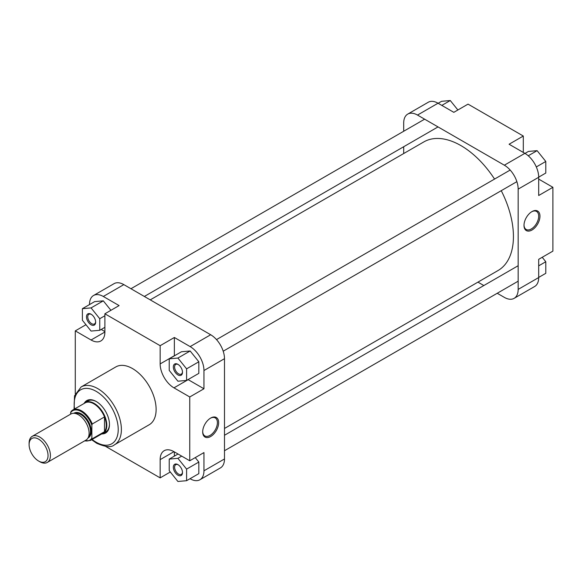 <?xml version="1.0" encoding="UTF-8"?>
<svg xmlns="http://www.w3.org/2000/svg" width="582" height="582" viewBox="0 0 582 582"><rect width="100%" height="100%" fill="white"/><g stroke="black" fill="none" stroke-linecap="round" stroke-linejoin="round"><path stroke-width="0.87" d="M531.977 211.586L531.977 211.586A11.291 6.518 -60 0 1 539.965 216.198A11.291 6.518 -60 0 1 531.977 230.028A11.291 6.518 -60 0 1 523.996 225.416A11.291 6.518 -60 0 1 531.977 211.586L531.977 211.586M524.004 225.045A10.403 6.002 120 0 0 526.15 229.453A10.403 6.002 120 0 0 531.351 228.937A10.403 6.002 120 0 0 538.139 219.77A10.403 6.002 120 0 0 536.546 211.441A10.403 6.002 120 0 0 531.657 211.783M438.035 103.218L417.512 115.069A19.541 11.284 -120 0 0 407.742 114.101L428.265 102.25A19.541 11.284 60 0 1 438.035 103.218L453.822 112.333L468.037 104.127L523.298 136.035L523.298 152.44M523.298 136.035L509.083 144.234L524.877 153.35A19.541 11.284 60 0 1 538.692 177.284L538.692 195.516L552.9 187.309L538.692 179.103M552.9 187.309L552.9 251.118L538.692 259.325L538.692 277.556A19.541 11.284 60 0 1 534.647 286.497L514.117 298.348A19.541 11.284 -120 0 0 518.162 289.407L538.692 277.556M417.512 115.069L504.347 165.201L524.877 153.35M407.742 114.101A19.541 11.284 -120 0 0 403.697 123.042L403.697 131.263M403.697 146.729L403.697 153.539M477.938 282.132L483.831 285.536M497.232 293.27L504.347 297.38A19.541 11.284 -120 0 0 514.117 298.348M538.692 177.284L518.162 189.128L518.162 289.407M518.162 189.128A19.541 11.284 -120 0 0 504.347 165.201M542.22 257.288L545.792 261.74L545.792 273.314L538.692 277.418M545.792 261.74L538.692 265.843M524.993 153.422L528.427 151.436L537.113 150.658L545.792 161.461L545.792 173.043L538.692 177.146M537.113 150.658L528.245 155.78M545.792 161.461L536.306 166.947M438.151 103.283L441.585 101.304L450.272 100.526L457.881 109.991M450.272 100.526L441.825 105.4M150.243 299.868L423.805 141.928A74.241 42.864 60 0 1 460.929 145.602A74.241 42.864 60 0 1 494.547 179.074M501.248 190.678A74.241 42.864 60 0 1 498.054 270.521L224.492 428.461M39.758 461.693L38.572 461.009A13.401 7.733 -120 0 0 48.044 455.539A13.401 7.733 -120 0 0 38.572 439.126A13.401 7.733 -120 0 0 29.1 444.597A13.401 7.733 -120 0 0 38.572 461.009L39.758 461.693A15.074 8.701 60 0 0 47.295 462.435L85.976 440.101A15.074 8.701 60 0 0 88.289 428.025A15.074 8.701 60 0 0 78.439 414.748A15.074 8.701 60 0 0 70.902 413.998L32.221 436.333A15.074 8.701 60 0 1 39.758 437.082A15.074 8.701 60 0 1 49.601 450.359A15.074 8.701 60 0 1 47.295 462.435M29.1 444.597L29.1 443.229A15.074 8.701 60 0 1 32.221 436.333M83.815 403.646A17.86 10.316 60 0 1 85.248 402.497A17.86 10.316 60 0 1 94.175 403.384A17.86 10.316 60 0 1 105.844 419.12A17.86 10.316 60 0 1 103.109 433.437A17.86 10.316 60 0 1 101.399 434.107M70.546 414.209L70.939 411.678A17.584 10.149 60 0 1 72.808 409.997L85.045 402.933A17.584 10.149 60 0 1 93.833 403.806A17.584 10.149 60 0 1 104.491 416.923L92.254 423.987L91.861 425.144L91.861 438.079L92.254 438.777L104.491 431.713A17.584 10.149 60 0 1 102.628 433.394L90.392 440.458A17.584 10.149 60 0 0 92.254 438.777M92.254 423.987A17.584 10.149 60 0 0 81.596 410.87A17.584 10.149 60 0 0 72.808 409.997L70.939 411.678M104.491 416.923A17.584 10.149 60 0 1 104.491 431.713L104.491 416.923M84.295 403.173A18.755 10.832 60 0 1 96.205 401.485L96.205 401.485A18.755 10.832 60 0 1 109.467 424.453A18.755 10.832 60 0 1 102.046 433.917M96.525 401.675A17.86 10.316 -120 0 0 87.904 400.962L85.248 402.497M210.677 436.5A11.291 6.518 -60 0 1 202.689 431.888A11.291 6.518 -60 0 1 210.677 418.058L210.677 418.058A11.291 6.518 -60 0 1 218.657 422.67A11.291 6.518 -60 0 1 210.677 436.5M202.696 431.517A10.403 6.002 120 0 0 204.842 435.925A10.403 6.002 120 0 0 210.044 435.409A10.403 6.002 120 0 0 216.839 426.242A10.403 6.002 120 0 0 215.245 417.905A10.403 6.002 120 0 0 210.349 418.254M177.91 475.181A6.475 3.739 60 0 1 173.334 467.251A6.475 3.739 60 0 1 177.91 464.611L177.91 464.611A6.475 3.739 60 0 1 182.493 472.54A6.475 3.739 60 0 1 177.91 475.181M178.238 464.814A5.58 3.223 -120 0 0 175.749 464.698A5.58 3.223 -120 0 0 174.898 469.172A5.58 3.223 -120 0 0 178.543 474.09A5.58 3.223 -120 0 0 181.337 474.366A5.58 3.223 -120 0 0 182.479 472.155M177.91 374.91A6.475 3.739 60 0 1 173.334 366.98A6.475 3.739 60 0 1 177.91 364.332L177.91 364.332A6.475 3.739 60 0 1 182.493 372.269A6.475 3.739 60 0 1 177.91 374.91M178.238 364.536A5.58 3.223 -120 0 0 175.749 364.427A5.58 3.223 -120 0 0 174.898 368.893A5.58 3.223 -120 0 0 178.543 373.819A5.58 3.223 -120 0 0 181.337 374.095A5.58 3.223 -120 0 0 182.479 371.883M91.068 324.771A6.475 3.739 60 0 1 86.492 316.841A6.475 3.739 60 0 1 91.068 314.2L91.068 314.2A6.475 3.739 60 0 1 95.652 322.13A6.475 3.739 60 0 1 91.068 324.771M91.396 314.404A5.58 3.223 -120 0 0 88.915 314.287A5.58 3.223 -120 0 0 88.057 318.761A5.58 3.223 -120 0 0 91.701 323.679A5.58 3.223 -120 0 0 94.495 323.956A5.58 3.223 -120 0 0 95.637 321.744M114.472 444.793L149.21 424.744A33.385 19.271 -120 0 0 154.325 397.993A33.385 19.271 -120 0 0 132.521 368.573A33.385 19.271 -120 0 0 115.825 366.922L81.094 386.972A33.385 19.271 60 0 1 97.783 388.631A33.385 19.271 60 0 1 119.586 418.043A33.385 19.271 60 0 1 114.472 444.793C111.446 447.645 105.509 447.136 96.663 443.251L91.65 439.73M188.059 379.58A19.541 11.284 -120 0 0 188.175 379.653L203.962 388.769L203.962 370.53A19.541 11.284 -120 0 0 190.147 346.603L174.36 337.487L160.152 345.693L104.884 313.785L119.099 305.586L103.305 296.471A19.541 11.284 -120 0 0 93.542 295.503A19.541 11.284 -120 0 0 89.49 304.444L89.49 304.582M101.217 329.448L104.884 331.565M110.915 310.308L103.305 300.843L94.626 301.622L82.389 308.686L82.389 320.26L91.068 331.063L99.755 330.292L99.755 318.71L91.068 307.907L82.389 308.686M190.03 478.717L190.147 478.782A19.541 11.284 -120 0 0 199.917 479.75A19.541 11.284 -120 0 0 203.962 470.809L203.962 452.578L189.754 460.777L173.967 451.661A19.541 11.284 -120 0 0 164.197 450.694A19.541 11.284 -120 0 0 160.152 459.642L160.152 477.873L105.706 446.438M174.36 451.894L174.36 456.128M186.596 480.696L186.596 469.121L177.91 458.318L169.224 459.096L169.224 470.671L177.91 481.474L186.596 480.696L198.833 473.632L198.833 462.057L195.254 457.605M174.36 337.487L174.36 355.718A19.541 11.284 -120 0 0 174.36 355.857M186.596 380.424L198.833 373.36L198.833 361.778L190.147 350.982L181.46 351.754L169.224 358.818L169.224 370.399L177.91 381.203L186.596 380.424L186.596 368.85L177.91 358.046L169.224 358.818M93.542 295.503L114.065 283.652A19.541 11.284 60 0 1 123.835 284.62L210.677 334.752A19.541 11.284 60 0 1 224.492 358.687L203.962 370.53M203.962 470.809L224.492 458.958L224.492 358.687M224.492 458.958A19.541 11.284 60 0 1 220.44 467.899L199.917 479.75M103.109 433.437L105.764 431.902A17.86 10.316 -120 0 0 109.46 424.082M85.969 324.712L75.282 330.882L91.068 339.997A19.541 11.284 -120 0 0 100.839 340.965A19.541 11.284 -120 0 0 104.884 332.016L104.884 313.785M75.282 330.882L75.282 393.745M160.152 345.693L160.152 363.925A19.541 11.284 -120 0 0 173.967 387.852L189.754 396.968L189.754 460.777M203.962 388.769L189.754 396.968M170.3 472.009L160.152 477.873M186.596 368.85L198.833 361.778M177.91 358.046L190.147 350.982M186.596 469.121L198.833 462.057M177.91 458.318L181.7 456.128M169.224 459.096L178.027 454.011M99.755 330.292L104.884 327.324M99.755 318.71L104.884 315.75M91.068 307.907L103.305 300.843M73.819 413.293A14.237 8.221 60 0 1 81.204 413.831A14.237 8.221 60 0 1 90.574 426.628A14.237 8.221 60 0 1 88.042 437.933M88.515 436.878A13.677 7.893 -120 0 0 89.468 425.718A13.677 7.893 -120 0 0 80.811 414.515A13.677 7.893 -120 0 0 74.969 413.409M91.861 425.144A17.023 9.829 -120 0 0 81.204 411.554A17.023 9.829 -120 0 0 70.546 412.834M84.783 440.792A17.023 9.829 -120 0 0 91.861 438.079M92.138 439.446A31.152 17.984 -120 0 0 96.205 442.233A31.152 17.984 -120 0 0 118.226 429.516A31.152 17.984 -120 0 0 96.205 391.366A31.152 17.984 -120 0 0 74.554 408.993M190.147 346.603L210.677 334.752M123.835 284.62L103.305 296.471M188.175 379.653L173.967 387.852M174.36 355.718L160.152 363.925M173.967 451.661L160.152 459.642M104.884 332.024L91.068 339.997M518.162 265.719L224.492 435.271M518.162 281.186L224.492 450.737M424.627 119.172L130.95 288.73M438.02 126.912L144.351 296.464M84.477 440.967L90.392 440.458M510.174 170.053L216.504 339.604M516.874 181.657L223.197 351.208M74.067 409.277L74.532 395.796L81.094 386.972"/></g></svg>
